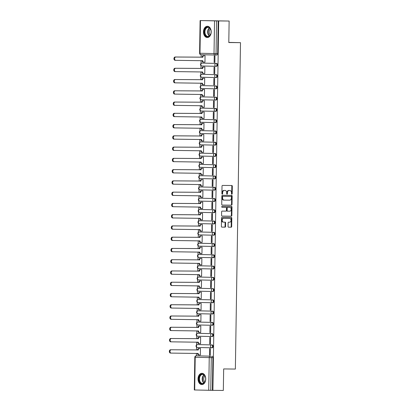 <?xml version="1.0" encoding="UTF-8"?>
<svg xmlns="http://www.w3.org/2000/svg" width="411" height="411" viewBox="0 0 411 411"><rect width="100%" height="100%" fill="white"/><g stroke="black" fill="none" stroke-linecap="round" stroke-linejoin="round"><path stroke-width="0.62" d="M231.83 194.249A0.498 0.36 91.3 0 0 232.2 193.756L232.318 186.229A0.709 0.514 91.3 0 0 231.814 185.515L222.546 185.423A0.709 0.514 91.3 0 0 222.017 186.126L221.899 193.653A0.498 0.36 91.3 0 0 222.623 193.658L222.639 192.687A2.266 1.649 91.3 0 1 224.319 190.437L225.094 190.442A2.266 1.649 91.3 0 0 225.094 190.442A2.266 1.649 91.3 0 1 226.702 192.728L226.687 193.699A0.498 0.36 91.3 0 0 227.411 193.709L227.427 192.733A2.266 1.649 91.3 0 1 229.107 190.483L229.883 190.493A2.266 1.649 91.3 0 1 229.893 190.493A2.266 1.649 91.3 0 1 231.491 192.774L231.475 193.751A0.498 0.36 91.3 0 0 231.83 194.249M231.583 194.105A0.498 0.36 91.3 0 0 231.701 193.745L231.819 186.219A0.709 0.514 91.3 0 0 231.383 185.51M222.007 194.013A0.498 0.36 91.3 0 0 222.125 193.648L222.14 192.677L222.639 192.687M226.795 194.059A0.498 0.36 91.3 0 0 226.913 193.699L226.929 192.723L227.427 192.733M197.352 344.608A1.444 0.992 90.6 0 1 197.501 344.598L198.081 344.603A1.444 0.992 -89.4 0 0 198.076 344.603A1.444 0.992 -89.4 0 0 198.066 344.603L211.542 344.906A1.444 0.992 90.6 0 1 212.508 346.365A1.444 0.992 90.6 0 1 211.501 347.793A1.444 0.992 90.6 0 1 211.495 347.793L197.46 347.485A1.444 1.048 -88.7 0 1 197.455 347.485A1.444 1.048 -88.7 0 1 196.437 346.031A1.444 1.048 91.3 0 1 197.506 344.598A1.444 0.992 90.6 0 1 197.506 344.598L211.542 344.906A1.444 1.048 -88.7 0 0 210.468 346.339A1.444 1.048 -88.7 0 0 211.485 347.793A1.444 1.048 -88.7 0 1 211.485 347.793A1.444 1.444 0 0 0 211.501 347.793L212.071 347.798A1.444 0.992 -89.4 0 0 212.081 347.798A1.444 0.992 -89.4 0 0 213.088 346.37A1.444 0.992 -89.4 0 0 212.117 344.911M197.532 333.352A1.444 0.992 90.6 0 1 197.676 333.336A1.444 0.992 90.6 0 1 197.686 333.336L198.261 333.342A1.444 0.992 -89.4 0 0 198.251 333.342A1.444 0.992 -89.4 0 0 198.246 333.342L211.716 333.645A1.444 0.992 90.6 0 1 212.687 335.104A1.444 0.992 90.6 0 1 211.68 336.532A1.444 0.992 90.6 0 1 211.67 336.532L197.64 336.224A1.444 1.048 -88.7 0 1 197.629 336.224A1.444 1.048 -88.7 0 1 196.612 334.77A1.444 1.048 91.3 0 1 197.686 333.336L211.716 333.645A1.444 1.048 -88.7 0 0 210.648 335.078A1.444 1.048 -88.7 0 0 211.665 336.532A1.444 1.048 -88.7 0 1 211.665 336.532A1.444 1.444 0 0 0 211.68 336.532L212.251 336.537A1.444 0.992 -89.4 0 0 212.256 336.537A1.444 0.992 -89.4 0 0 213.263 335.109A1.444 0.992 -89.4 0 0 212.292 333.65M211.865 325.276L212.425 325.281A1.444 0.992 -89.4 0 0 212.436 325.281A1.444 0.992 -89.4 0 0 213.443 323.853A1.444 0.992 -89.4 0 0 212.472 322.394L198.436 322.08A1.444 0.992 -89.4 0 0 198.431 322.08A1.444 0.992 -89.4 0 0 198.421 322.08M212.04 314.014L212.6 314.019A1.444 0.992 -89.4 0 0 212.61 314.019A1.444 0.992 -89.4 0 0 213.617 312.591A1.444 0.992 -89.4 0 0 212.646 311.132L198.616 310.824A1.444 0.992 -89.4 0 0 198.605 310.824A1.444 0.992 -89.4 0 0 198.6 310.824M212.22 302.753L212.78 302.758A1.444 0.992 -89.4 0 0 212.785 302.758A1.444 0.992 -89.4 0 0 213.792 301.33A1.444 0.992 -89.4 0 0 212.826 299.871L198.79 299.562A1.444 0.992 -89.4 0 0 198.785 299.562A1.444 0.992 -89.4 0 0 198.775 299.562M198.97 288.301A1.444 0.992 -89.4 0 0 198.96 288.301A1.444 0.992 -89.4 0 0 198.95 288.301L198.385 288.296A1.444 0.992 90.6 0 1 198.39 288.296L212.425 288.604A1.444 0.992 90.6 0 1 213.396 290.063A1.444 0.992 90.6 0 1 212.389 291.491A1.444 0.992 90.6 0 1 212.379 291.491A1.444 1.048 -88.7 0 1 212.369 291.491L198.343 291.183A1.444 1.048 -88.7 0 1 198.338 291.183A1.444 1.048 -88.7 0 1 197.321 289.729A1.444 1.048 91.3 0 1 198.39 288.296A1.444 1.444 0 0 0 196.926 289.719A1.444 1.444 0 0 0 198.338 291.183L212.369 291.491A1.444 1.048 -88.7 0 1 211.352 290.038A1.444 1.048 -88.7 0 1 212.425 288.604L198.39 288.296A1.444 0.992 90.6 0 0 198.236 288.311M199.145 277.04A1.444 0.992 -89.4 0 0 199.135 277.04A1.444 0.992 -89.4 0 0 199.13 277.04L198.559 277.035A1.444 0.992 90.6 0 1 198.57 277.035L212.6 277.348A1.444 0.992 90.6 0 1 213.571 278.807A1.444 0.992 90.6 0 1 212.564 280.235A1.444 0.992 90.6 0 1 212.554 280.235A1.444 1.048 -88.7 0 1 212.549 280.235L198.523 279.922A1.444 1.048 -88.7 0 1 198.513 279.922A1.444 1.048 -88.7 0 1 197.496 278.468A1.444 1.048 91.3 0 1 198.57 277.035A1.444 1.444 0 0 0 197.1 278.458A1.444 1.444 0 0 0 198.513 279.922L212.549 280.235A1.444 1.048 -88.7 0 1 211.531 278.781A1.444 1.048 -88.7 0 1 212.6 277.348L198.57 277.035A1.444 0.992 90.6 0 0 198.415 277.05M198.59 265.789A1.444 0.992 90.6 0 1 198.739 265.778L199.32 265.783A1.444 0.992 -89.4 0 0 199.314 265.783A1.444 0.992 -89.4 0 0 199.304 265.783L212.78 266.087A1.444 0.992 90.6 0 1 213.746 267.546A1.444 0.992 90.6 0 1 212.739 268.974A1.444 0.992 90.6 0 1 212.734 268.974A1.444 1.048 -88.7 0 1 212.723 268.974L198.698 268.666A1.444 1.048 -88.7 0 1 198.693 268.666A1.444 1.048 -88.7 0 1 197.676 267.212A1.444 1.048 91.3 0 1 198.744 265.778A1.444 0.992 90.6 0 1 198.744 265.778L212.78 266.087A1.444 1.048 -88.7 0 0 211.706 267.52A1.444 1.048 -88.7 0 0 212.723 268.974A1.444 1.444 0 0 0 212.739 268.974L213.309 268.979A1.444 0.992 -89.4 0 0 213.319 268.979A1.444 0.992 -89.4 0 0 214.326 267.551A1.444 0.992 -89.4 0 0 213.355 266.092M198.77 254.532A1.444 0.992 90.6 0 1 198.914 254.517L199.499 254.522A1.444 0.992 -89.4 0 0 199.489 254.522A1.444 0.992 -89.4 0 0 199.484 254.522L212.955 254.825A1.444 0.992 90.6 0 1 213.925 256.284A1.444 0.992 90.6 0 1 212.919 257.712A1.444 0.992 90.6 0 1 212.908 257.712L198.878 257.404A1.444 1.048 -88.7 0 1 198.867 257.404A1.444 1.048 -88.7 0 1 197.85 255.95A1.444 1.048 91.3 0 1 198.924 254.517A1.444 0.992 90.6 0 1 198.924 254.517L212.955 254.825A1.444 1.048 -88.7 0 0 211.886 256.259A1.444 1.048 -88.7 0 0 212.903 257.712A1.444 1.048 -88.7 0 1 212.903 257.712A1.444 1.444 0 0 0 212.919 257.712L213.489 257.718A1.444 0.992 -89.4 0 0 213.494 257.718A1.444 0.992 -89.4 0 0 214.501 256.289A1.444 0.992 -89.4 0 0 213.53 254.83M198.945 243.271A1.444 0.992 90.6 0 1 199.088 243.255A1.444 0.992 90.6 0 1 199.099 243.255L199.674 243.261A1.444 0.992 -89.4 0 0 199.669 243.261A1.444 0.992 -89.4 0 0 199.659 243.261L213.134 243.564A1.444 0.992 90.6 0 1 214.1 245.028A1.444 0.992 90.6 0 1 213.093 246.451A1.444 0.992 90.6 0 1 213.088 246.451L199.052 246.143A1.444 1.048 -88.7 0 1 199.042 246.143A1.444 1.048 -88.7 0 1 198.025 244.689A1.444 1.048 91.3 0 1 199.099 243.255L213.134 243.564A1.444 1.048 -88.7 0 0 212.061 244.997A1.444 1.048 -88.7 0 0 213.078 246.451A1.444 1.048 -88.7 0 1 213.078 246.451A1.444 1.444 0 0 0 213.093 246.451L213.663 246.461A1.444 0.992 -89.4 0 0 213.674 246.461A1.444 0.992 -89.4 0 0 214.681 245.033A1.444 0.992 -89.4 0 0 213.71 243.574M199.124 232.01A1.444 0.992 90.6 0 1 199.268 231.994A1.444 0.992 90.6 0 1 199.273 231.994L199.854 232.004A1.444 0.992 -89.4 0 0 199.844 232.004A1.444 0.992 -89.4 0 0 199.838 232.004L213.309 232.307A1.444 0.992 90.6 0 1 214.28 233.767A1.444 0.992 90.6 0 1 213.273 235.195A1.444 0.992 90.6 0 1 213.263 235.195L199.232 234.881A1.444 1.048 -88.7 0 1 199.222 234.881A1.444 1.048 -88.7 0 1 198.205 233.427A1.444 1.048 91.3 0 1 199.273 231.994L213.309 232.307A1.444 1.048 -88.7 0 0 212.235 233.741A1.444 1.048 -88.7 0 0 213.252 235.195A1.444 1.048 -88.7 0 1 213.252 235.195A1.444 1.444 0 0 0 213.273 235.195L213.838 235.2A1.444 0.992 -89.4 0 0 213.848 235.2A1.444 0.992 -89.4 0 0 214.855 233.772A1.444 0.992 -89.4 0 0 213.884 232.313M213.458 223.933L214.018 223.938A1.444 0.992 -89.4 0 0 214.028 223.938A1.444 0.992 -89.4 0 0 215.03 222.51A1.444 0.992 -89.4 0 0 214.064 221.051L200.029 220.743A1.444 0.992 -89.4 0 0 200.023 220.743A1.444 0.992 -89.4 0 0 200.013 220.743M213.633 212.672L214.193 212.677A1.444 0.992 -89.4 0 0 214.203 212.677A1.444 0.992 -89.4 0 0 215.21 211.249A1.444 0.992 -89.4 0 0 214.239 209.79L200.208 209.482A1.444 0.992 -89.4 0 0 200.198 209.482A1.444 0.992 -89.4 0 0 200.188 209.482M200.383 198.22A1.444 0.992 -89.4 0 0 200.373 198.22A1.444 0.992 -89.4 0 0 200.368 198.22L199.797 198.215A1.444 0.992 90.6 0 1 199.808 198.215L213.838 198.528A1.444 0.992 90.6 0 1 214.809 199.987A1.444 0.992 90.6 0 1 213.802 201.416A1.444 0.992 90.6 0 1 213.792 201.416A1.444 1.048 -88.7 0 1 213.787 201.411A1.444 1.048 -88.7 0 1 212.77 199.957A1.444 1.048 -88.7 0 1 213.838 198.528L199.808 198.215A1.444 1.048 91.3 0 0 198.734 199.648A1.444 1.048 -88.7 0 0 199.751 201.102A1.444 1.048 -88.7 0 0 199.761 201.102L213.777 201.411M200.558 186.964A1.444 0.992 -89.4 0 0 200.553 186.964A1.444 0.992 -89.4 0 0 200.542 186.964L199.977 186.959A1.444 0.992 90.6 0 1 199.982 186.959L214.018 187.267A1.444 0.992 90.6 0 1 214.984 188.726A1.444 0.992 90.6 0 1 213.977 190.154A1.444 0.992 90.6 0 1 213.972 190.154A1.444 1.048 -88.7 0 1 213.961 190.154L199.936 189.846A1.444 1.048 -88.7 0 1 199.931 189.846A1.444 1.048 -88.7 0 1 198.914 188.392A1.444 1.048 91.3 0 1 199.982 186.959A1.444 1.444 0 0 0 198.518 188.377A1.444 1.444 0 0 0 199.931 189.846L213.961 190.154A1.444 1.048 -88.7 0 1 212.944 188.7A1.444 1.048 -88.7 0 1 214.018 187.267L199.982 186.959A1.444 0.992 90.6 0 0 199.828 186.969M200.738 175.703A1.444 0.992 -89.4 0 0 200.727 175.703A1.444 0.992 -89.4 0 0 200.722 175.703L200.152 175.697A1.444 0.992 90.6 0 1 200.162 175.697L214.193 176.006A1.444 0.992 90.6 0 1 215.164 177.465A1.444 0.992 90.6 0 1 214.157 178.893A1.444 0.992 90.6 0 1 214.146 178.893A1.444 1.048 -88.7 0 1 214.141 178.893L200.116 178.585A1.444 1.048 -88.7 0 1 200.106 178.585A1.444 1.048 -88.7 0 1 199.088 177.131A1.444 1.048 91.3 0 1 200.162 175.697A1.444 1.444 0 0 0 198.693 177.115A1.444 1.444 0 0 0 200.106 178.585L214.141 178.893A1.444 1.048 -88.7 0 1 213.124 177.439A1.444 1.048 -88.7 0 1 214.193 176.006L200.162 175.697A1.444 0.992 90.6 0 0 200.008 175.713M200.183 164.451A1.444 0.992 90.6 0 1 200.327 164.436L200.912 164.441A1.444 0.992 -89.4 0 0 200.907 164.441A1.444 0.992 -89.4 0 0 200.897 164.441L214.372 164.744A1.444 0.992 90.6 0 1 215.338 166.203A1.444 0.992 90.6 0 1 214.331 167.631A1.444 0.992 90.6 0 1 214.326 167.631A1.444 1.048 -88.7 0 1 214.316 167.631L200.291 167.323A1.444 1.048 -88.7 0 1 200.28 167.323A1.444 1.048 -88.7 0 1 199.263 165.869A1.444 1.048 91.3 0 1 200.337 164.436A1.444 0.992 90.6 0 1 200.337 164.436L214.372 164.744A1.444 1.048 -88.7 0 0 213.299 166.178A1.444 1.048 -88.7 0 0 214.316 167.631A1.444 1.444 0 0 0 214.331 167.631L214.902 167.637A1.444 0.992 -89.4 0 0 214.912 167.642A1.444 0.992 -89.4 0 0 215.919 166.214A1.444 0.992 -89.4 0 0 214.948 164.754M200.363 153.19A1.444 0.992 90.6 0 1 200.506 153.175L201.092 153.185A1.444 0.992 -89.4 0 0 201.082 153.185A1.444 0.992 -89.4 0 0 201.077 153.185L214.547 153.488A1.444 0.992 90.6 0 1 215.518 154.947A1.444 0.992 90.6 0 1 214.511 156.375A1.444 0.992 90.6 0 1 214.501 156.375L200.47 156.062A1.444 1.048 -88.7 0 1 200.46 156.062A1.444 1.048 -88.7 0 1 199.443 154.608A1.444 1.048 91.3 0 1 200.511 153.175A1.444 0.992 90.6 0 1 200.511 153.175L214.547 153.488A1.444 1.048 -88.7 0 0 213.473 154.921A1.444 1.048 -88.7 0 0 214.491 156.375A1.444 1.048 -88.7 0 1 214.491 156.375A1.444 1.444 0 0 0 214.511 156.375L215.076 156.38A1.444 0.992 -89.4 0 0 215.087 156.38A1.444 0.992 -89.4 0 0 216.094 154.952A1.444 0.992 -89.4 0 0 215.123 153.493M200.537 141.929A1.444 0.992 90.6 0 1 200.681 141.918A1.444 0.992 90.6 0 1 200.691 141.918L201.267 141.923A1.444 0.992 -89.4 0 0 201.262 141.923A1.444 0.992 -89.4 0 0 201.251 141.923L214.722 142.227A1.444 0.992 90.6 0 1 215.693 143.686A1.444 0.992 90.6 0 1 214.686 145.114A1.444 0.992 90.6 0 1 214.681 145.114L200.645 144.806A1.444 1.048 -88.7 0 1 200.635 144.806A1.444 1.048 -88.7 0 1 199.618 143.352A1.444 1.048 91.3 0 1 200.691 141.918L214.722 142.227A1.444 1.048 -88.7 0 0 213.653 143.66A1.444 1.048 -88.7 0 0 214.67 145.114A1.444 1.048 -88.7 0 1 214.67 145.114A1.444 1.444 0 0 0 214.686 145.114L215.256 145.119A1.444 0.992 -89.4 0 0 215.266 145.119A1.444 0.992 -89.4 0 0 216.268 143.691A1.444 0.992 -89.4 0 0 215.302 142.232M200.712 130.672A1.444 0.992 90.6 0 1 200.861 130.657A1.444 0.992 90.6 0 1 200.866 130.657L214.902 130.965A1.444 0.992 90.6 0 1 215.873 132.424A1.444 0.992 90.6 0 1 214.866 133.852L215.431 133.858A1.444 0.992 -89.4 0 0 215.441 133.858A1.444 0.992 -89.4 0 0 216.448 132.429A1.444 0.992 -89.4 0 0 215.477 130.97L201.447 130.662A1.444 0.992 -89.4 0 0 201.436 130.662A1.444 0.992 -89.4 0 0 201.426 130.662M215.051 122.591L215.611 122.601A1.444 0.992 -89.4 0 0 215.616 122.601A1.444 0.992 -89.4 0 0 216.623 121.173A1.444 0.992 -89.4 0 0 215.657 119.714L201.621 119.401A1.444 0.992 -89.4 0 0 201.611 119.401A1.444 0.992 -89.4 0 0 201.606 119.401M215.225 111.335L215.785 111.34A1.444 0.992 -89.4 0 0 215.796 111.34A1.444 0.992 -89.4 0 0 216.803 109.912A1.444 0.992 -89.4 0 0 215.832 108.453L201.796 108.144A1.444 0.992 -89.4 0 0 201.791 108.144A1.444 0.992 -89.4 0 0 201.78 108.144M201.976 96.883A1.444 0.992 -89.4 0 0 201.965 96.883A1.444 0.992 -89.4 0 0 201.96 96.883L201.39 96.878A1.444 0.992 90.6 0 1 201.4 96.878L215.431 97.186A1.444 0.992 90.6 0 1 216.402 98.645A1.444 0.992 90.6 0 1 215.395 100.073A1.444 0.992 90.6 0 1 215.385 100.073A1.444 1.048 -88.7 0 1 215.379 100.073A1.444 1.048 -88.7 0 1 214.362 98.619A1.444 1.048 -88.7 0 1 215.431 97.186L201.4 96.878A1.444 1.048 91.3 0 0 200.327 98.311A1.444 1.048 -88.7 0 0 201.344 99.765A1.444 1.048 -88.7 0 0 201.354 99.765L215.369 100.073M202.15 85.622A1.444 0.992 -89.4 0 0 202.145 85.622A1.444 0.992 -89.4 0 0 202.135 85.622L201.565 85.616A1.444 0.992 90.6 0 1 201.575 85.616L215.611 85.925A1.444 0.992 90.6 0 1 216.576 87.384A1.444 0.992 90.6 0 1 215.57 88.812A1.444 0.992 90.6 0 1 215.564 88.812A1.444 1.048 -88.7 0 1 215.554 88.812L201.529 88.504A1.444 1.048 -88.7 0 1 201.518 88.504A1.444 1.048 -88.7 0 1 200.501 87.05A1.444 1.048 91.3 0 1 201.575 85.616A1.444 1.444 0 0 0 200.111 87.04A1.444 1.444 0 0 0 201.518 88.504L215.554 88.812A1.444 1.048 -88.7 0 1 214.537 87.358A1.444 1.048 -88.7 0 1 215.611 85.925L201.575 85.616A1.444 0.992 90.6 0 0 201.421 85.632M202.33 74.36A1.444 0.992 -89.4 0 0 202.32 74.36A1.444 0.992 -89.4 0 0 202.315 74.36L201.744 74.355A1.444 0.992 90.6 0 1 201.75 74.355L215.785 74.668A1.444 0.992 90.6 0 1 216.756 76.127A1.444 0.992 90.6 0 1 215.749 77.556A1.444 0.992 90.6 0 1 215.739 77.556A1.444 1.048 -88.7 0 1 215.729 77.556L201.709 77.242A1.444 1.048 -88.7 0 1 201.698 77.242A1.444 1.048 -88.7 0 1 200.681 75.788A1.444 1.048 91.3 0 1 201.75 74.355A1.444 1.444 0 0 0 200.285 75.778A1.444 1.444 0 0 0 201.698 77.242L215.729 77.556A1.444 1.048 -88.7 0 1 214.712 76.102A1.444 1.048 -88.7 0 1 215.785 74.668L201.75 74.355A1.444 0.992 90.6 0 0 201.601 74.37M201.775 63.109A1.444 0.992 90.6 0 1 201.919 63.099L202.505 63.104A1.444 0.992 -89.4 0 0 202.5 63.104A1.444 0.992 -89.4 0 0 202.489 63.104L215.96 63.407A1.444 0.992 90.6 0 1 216.931 64.866A1.444 0.992 90.6 0 1 215.924 66.294A1.444 0.992 90.6 0 1 215.919 66.294A1.444 1.048 -88.7 0 1 215.909 66.294L201.883 65.986A1.444 1.048 -88.7 0 1 201.873 65.986A1.444 1.048 -88.7 0 1 200.856 64.532A1.444 1.048 91.3 0 1 201.929 63.099A1.444 0.992 90.6 0 1 201.929 63.099L215.96 63.407A1.444 1.048 -88.7 0 0 214.891 64.84A1.444 1.048 -88.7 0 0 215.909 66.294A1.444 1.444 0 0 0 215.924 66.294L216.494 66.299A1.444 0.992 -89.4 0 0 216.505 66.299A1.444 0.992 -89.4 0 0 217.506 64.871A1.444 0.992 -89.4 0 0 216.54 63.412M211.208 31.991A5.631 3.869 -89.4 0 0 207.396 26.273A5.631 3.869 -89.4 0 0 203.471 31.822A5.631 3.869 -89.4 0 0 207.283 37.535A5.631 3.869 -89.4 0 0 211.208 31.991M205.757 379.029A5.631 3.869 -89.4 0 0 201.945 373.311A5.631 3.869 -89.4 0 0 198.02 378.86A5.631 3.869 -89.4 0 0 201.832 384.573A5.631 3.869 -89.4 0 0 205.757 379.029M228.054 226.471A0.709 0.514 91.3 0 0 228.557 227.185L231.157 227.211A0.709 0.514 91.3 0 0 231.681 226.507L231.814 218.149A0.709 0.514 91.3 0 0 231.316 217.434L222.043 217.342A0.709 0.514 91.3 0 0 221.519 218.041L221.385 226.404A0.709 0.514 91.3 0 0 221.883 227.119L225.033 227.149A0.709 0.514 91.3 0 0 225.557 226.446L225.613 222.865A0.709 0.514 91.3 0 0 225.11 222.156L223.553 222.14A1.896 1.377 91.3 0 1 223.538 222.135A1.896 1.377 91.3 0 1 222.202 220.219A1.896 1.377 91.3 0 1 223.61 218.349L229.713 218.411A1.896 1.377 91.3 0 0 229.713 218.411A1.896 1.377 91.3 0 1 231.059 220.327A1.896 1.377 91.3 0 1 229.651 222.197L228.634 222.187A0.709 0.514 91.3 0 0 228.11 222.89L228.054 226.471M200.496 20.56L199.987 53.26L214.018 53.569L214.532 20.874L200.106 20.55L229.133 21.038L228.793 42.544L240.492 42.662L235.364 369.057L223.666 368.939L223.327 390.45L212.893 390.347L218.693 20.93L216.571 20.904L216.058 53.6A1.444 0.992 90.6 0 1 215.051 55.023A1.444 0.992 90.6 0 1 215.045 55.023L216.669 55.038A1.444 0.992 90.6 0 1 216.669 55.038L215.051 55.023A1.444 1.048 91.3 0 1 215.035 55.023L201.01 54.714A1.444 1.048 91.3 0 0 201.01 54.714L215.035 55.023A1.444 1.444 0 0 0 215.051 55.023M229.133 21.038L218.693 20.93M231.501 205.176A0.709 0.514 91.3 0 0 232.03 204.473L232.158 196.114A0.709 0.514 91.3 0 0 231.66 195.4L222.392 195.307A0.709 0.514 91.3 0 0 221.863 196.011L221.735 204.37A0.709 0.514 91.3 0 0 222.238 205.084L231.008 205.166A0.709 0.514 91.3 0 0 231.532 204.462L231.665 196.104A0.709 0.514 91.3 0 0 231.229 195.395M231.989 207.129L231.855 215.487A0.709 0.514 91.3 0 1 231.331 216.191L222.063 216.099A0.709 0.514 91.3 0 0 222.063 216.099A0.709 0.514 91.3 0 1 221.56 215.385L221.616 211.809A0.709 0.514 91.3 0 1 222.14 211.105L225.901 211.141A0.709 0.514 91.3 0 0 226.425 210.437L226.461 208.064A0.709 0.514 91.3 0 0 225.958 207.355L222.048 207.314A0.498 0.36 91.3 0 0 222.048 207.314L222.048 207.314A0.498 0.36 91.3 0 1 222.063 206.322L231.485 206.414A0.709 0.514 91.3 0 0 231.485 206.414A0.709 0.514 91.3 0 1 231.989 207.129L231.491 207.118L231.362 215.477L231.855 215.487M196.129 355.859A1.444 0.992 90.6 0 1 196.273 355.844L197.907 355.864A1.444 0.992 90.6 0 1 197.907 355.864A1.444 0.992 90.6 0 1 197.897 355.864L210.314 356.157A1.444 0.992 90.6 0 1 211.285 357.621L210.771 390.316L208.731 390.286L194.3 389.962L194.814 357.267L195.21 357.277L194.696 389.977M201.149 54.714L201.107 57.263M201.056 60.592L201.015 63.407M200.979 65.647L200.933 68.524M200.881 71.848L200.835 74.668M200.799 76.908L200.758 79.78M200.702 83.109L200.66 85.925M200.625 88.165L200.578 91.042M200.527 94.371L200.481 97.186M200.445 99.426L200.404 102.303M200.347 105.632L200.306 108.447M200.27 110.687L200.224 113.564M200.172 116.888L200.126 119.704M200.095 121.944L200.049 124.821M199.998 128.15L199.952 130.965M199.916 133.205L199.869 136.082M199.818 139.411L199.777 142.227M199.741 144.466L199.695 147.344M199.643 150.667L199.597 153.488M199.561 155.728L199.515 158.6M199.463 161.929L199.422 164.744M199.386 166.984L199.34 169.861M199.289 173.19L199.243 176.006M199.207 178.246L199.165 181.123M199.109 184.452L199.068 187.267M199.032 189.507L198.986 192.384M198.934 195.708L198.888 198.528M198.857 200.768L198.811 203.64M198.76 206.969L198.713 209.785M198.677 212.025L198.631 214.902M198.58 218.231L198.539 221.046M198.503 223.286L198.456 226.163M198.405 229.492L198.359 232.307M198.323 234.547L198.277 237.419M198.225 240.748L198.184 243.564M198.148 245.804L198.102 248.681M198.051 252.01L198.004 254.825M197.968 257.065L197.927 259.942M197.871 263.271L197.83 266.087M197.794 268.326L197.748 271.203M197.696 274.527L197.65 277.348M197.619 279.588L197.573 282.46M197.521 285.789L197.475 288.604M197.439 290.844L197.393 293.721M197.342 297.05L197.301 299.866M197.265 302.106L197.218 304.983M197.167 308.312L197.121 311.127M197.085 313.367L197.039 316.244M196.987 319.568L196.946 322.383M196.91 324.623L196.864 327.5M196.812 330.829L196.766 333.645M196.73 335.885L196.689 338.762M196.633 342.091L196.592 344.906M196.556 347.146L196.509 350.023M196.458 353.347L196.417 355.849M212.893 390.347L210.771 390.316M214.532 20.874L216.571 20.904M204.205 62.174L204.95 62.21L205.053 55.721L204.308 55.742M204.205 62.2L204.95 62.22M214.126 62.421L214.866 62.436L214.968 55.942L214.229 55.922L214.126 62.421L214.866 62.426M214.794 67.199L214.049 67.183L213.946 73.682L214.691 73.687L214.794 67.199M204.031 73.435L204.776 73.471L204.873 66.983L204.133 67.003M204.031 73.461L204.776 73.477M213.946 73.682L214.691 73.697M214.614 78.46L213.874 78.444L213.771 84.938L214.516 84.949L214.614 78.46M203.851 84.692L204.596 84.738L204.699 78.244L203.954 78.26M203.851 84.723L204.596 84.728M213.771 84.938L214.516 84.959M213.592 96.2L214.337 96.215L214.439 89.721L213.694 89.706L213.592 96.2L214.337 96.21M203.676 95.953L204.421 95.989L204.524 89.5L203.779 89.521M203.676 95.984L204.421 95.999M214.265 100.983L213.52 100.962L213.417 107.461L214.162 107.466L214.265 100.983M203.502 107.214L204.241 107.25L204.344 100.762L203.599 100.782M203.496 107.24L204.241 107.256M213.417 107.461L214.162 107.477M214.085 112.239L213.34 112.224L213.242 118.722L213.982 118.728L214.085 112.239M203.322 118.476L204.067 118.517L204.169 112.023L203.424 112.044M203.322 118.502L204.067 118.507M213.242 118.722L213.982 118.738M213.062 129.979L213.807 129.994L213.91 123.5L213.165 123.485L213.062 129.979L213.807 129.989M203.147 129.732L203.887 129.768L203.99 123.279L203.245 123.3M203.147 129.763L203.887 129.778M213.73 134.762L212.99 134.746L212.888 141.24L213.628 141.245L213.73 134.762M202.967 140.994L203.712 141.04L203.815 134.541L203.07 134.561M202.967 141.019L203.712 141.03M212.888 141.24L213.628 141.256M213.556 146.018L212.811 146.003L212.708 152.502L213.453 152.507L213.556 146.018M202.793 152.255L203.537 152.291L203.635 145.802L202.895 145.823M202.793 152.281L203.537 152.296M212.708 152.502L213.453 152.517M212.533 163.758L213.278 163.778L213.376 157.279L212.636 157.264L212.533 163.758L213.278 163.768M202.613 163.511L203.358 163.547L203.46 157.064L202.715 157.084M202.613 163.542L203.358 163.557M213.201 168.541L212.456 168.525L212.353 175.019L213.098 175.029L213.201 168.541M202.438 174.773L203.183 174.819L203.286 168.32L202.541 168.34M202.438 174.803L203.183 174.809M212.353 175.019L213.098 175.035M213.026 179.802L212.282 179.782L212.179 186.281L212.924 186.286L213.026 179.802M202.263 186.034L203.003 186.07L203.106 179.581L202.361 179.602M202.258 186.06L203.003 186.075M212.179 186.281L212.924 186.296M212.004 197.542L212.744 197.557L212.847 191.058L212.102 191.043L212.004 197.542L212.744 197.547M202.084 197.295L202.829 197.326L202.931 190.843L202.186 190.863M202.084 197.321L202.829 197.337M212.672 202.32L211.927 202.304L211.824 208.798L212.569 208.809L212.672 202.32M201.909 208.552L202.649 208.598L202.751 202.099L202.007 202.12M201.909 208.583L202.649 208.588M211.824 208.798L212.569 208.819M212.492 213.581L211.752 213.566L211.65 220.06L212.389 220.065L212.492 213.581M201.729 219.813L202.474 219.849L202.577 213.36L201.832 213.381M201.729 219.839L202.474 219.859M211.65 220.06L212.389 220.075M211.47 231.321L212.215 231.336L212.317 224.843L211.573 224.822L211.47 231.321L212.215 231.326M201.554 231.074L202.299 231.11L202.397 224.622L201.657 224.642M201.554 231.1L202.299 231.116M212.138 236.099L211.398 236.084L211.295 242.577L212.04 242.588L212.138 236.099M201.375 242.336L202.12 242.377L202.222 235.883L201.477 235.904M201.375 242.362L202.12 242.367M211.295 242.577L212.04 242.598M211.963 247.36L211.218 247.345L211.115 253.839L211.86 253.849L211.963 247.36M201.2 253.592L201.945 253.628L202.048 247.139L201.303 247.16M201.2 253.623L201.945 253.638M211.115 253.839L211.86 253.854M210.941 265.1L211.686 265.116L211.788 258.622L211.043 258.601L210.941 265.1L211.686 265.105M201.025 264.854L201.765 264.89L201.868 258.401L201.123 258.421M201.02 264.879L201.765 264.9M211.608 269.878L210.864 269.863L210.761 276.362L211.506 276.367L211.608 269.878M200.845 276.115L201.59 276.156L201.693 269.662L200.948 269.683M200.845 276.141L201.59 276.151M210.761 276.362L211.506 276.377M210.586 287.618L211.331 287.638L211.434 281.139L210.689 281.124L210.586 287.618L211.331 287.628M200.671 287.371L201.411 287.407L201.513 280.924L200.768 280.944M200.671 287.402L201.411 287.417M211.254 292.401L210.509 292.385L210.411 298.879L211.151 298.889L211.254 292.401M200.491 298.633L201.236 298.669L201.339 292.18L200.594 292.2M200.491 298.663L201.236 298.679M210.411 298.879L211.151 298.895M211.079 303.662L210.334 303.642L210.232 310.141L210.977 310.146L211.079 303.662M200.316 309.894L201.061 309.935L201.159 303.441L200.419 303.462M200.316 309.92L201.061 309.93M210.232 310.141L210.977 310.156M210.057 321.402L210.802 321.417L210.9 314.918L210.16 314.903L210.057 321.402L210.802 321.407M200.136 321.155L200.881 321.186L200.984 314.703L200.239 314.723M200.136 321.181L200.881 321.197M210.725 326.18L209.98 326.164L209.877 332.658L210.622 332.669L210.725 326.18M199.962 332.412L200.707 332.448L200.809 325.959L200.065 325.98M199.962 332.442L200.707 332.458M209.877 332.658L210.622 332.674M210.55 337.441L209.805 337.426L209.702 343.92L210.447 343.925L210.55 337.441M199.787 343.673L200.527 343.719L200.63 337.22L199.885 337.241M199.782 343.699L200.527 343.709M209.702 343.92L210.447 343.935M209.523 355.181L210.268 355.196L210.37 348.698L209.625 348.682L209.523 355.181L210.268 355.186M199.607 354.934L200.352 354.97L200.455 348.482L199.71 348.502M240.492 42.662L228.799 42.405M199.607 354.96L200.352 354.976M212.965 291.497L212.955 291.497A1.444 0.992 -89.4 0 0 212.965 291.497A1.444 0.992 -89.4 0 0 213.972 290.074A1.444 0.992 -89.4 0 0 213.001 288.609M213.139 280.24L213.134 280.24A1.444 0.992 -89.4 0 0 213.139 280.24A1.444 0.992 -89.4 0 0 214.146 278.812A1.444 0.992 -89.4 0 0 213.181 277.353M213.812 201.416L214.372 201.421A1.444 0.992 -89.4 0 0 214.378 201.421A1.444 0.992 -89.4 0 0 215.385 199.993A1.444 0.992 -89.4 0 0 214.419 198.534M214.557 190.159L214.547 190.159A1.444 0.992 -89.4 0 0 214.557 190.159A1.444 0.992 -89.4 0 0 215.564 188.731A1.444 0.992 -89.4 0 0 214.593 187.272M214.732 178.898L214.727 178.898A1.444 0.992 -89.4 0 0 214.732 178.898A1.444 0.992 -89.4 0 0 215.739 177.47A1.444 0.992 -89.4 0 0 214.768 176.011M215.405 100.073L215.965 100.079A1.444 0.992 -89.4 0 0 215.97 100.079A1.444 0.992 -89.4 0 0 216.977 98.65A1.444 0.992 -89.4 0 0 216.006 97.191M216.15 88.817L216.14 88.817A1.444 0.992 -89.4 0 0 216.15 88.817A1.444 0.992 -89.4 0 0 217.157 87.394A1.444 0.992 -89.4 0 0 216.186 85.93M216.325 77.561L216.32 77.561A1.444 0.992 -89.4 0 0 216.325 77.561A1.444 0.992 -89.4 0 0 217.332 76.133A1.444 0.992 -89.4 0 0 216.361 74.674M212.395 390.332L212.908 357.637A1.444 0.992 -89.4 0 0 211.942 356.173M218.2 20.92L217.686 53.62A1.444 0.992 90.6 0 1 216.679 55.038M229.415 190.483A2.266 1.649 91.3 0 0 229.4 190.483A2.266 1.649 91.3 0 0 229.384 190.483L229.883 190.493M226.929 192.723A2.266 1.649 91.3 0 1 228.614 190.473L229.893 190.493M222.14 192.677A2.266 1.649 91.3 0 1 223.825 190.427L224.596 190.432M222.171 205.079L231.008 205.166M231.429 196.884A0.498 0.36 91.3 0 0 231.074 196.386L222.942 196.304A0.498 0.36 91.3 0 0 222.572 196.797L222.556 197.825A2.266 1.649 91.3 0 0 224.154 200.106A2.266 1.649 91.3 0 0 224.17 200.106L229.728 200.162A2.266 1.649 91.3 0 0 231.414 197.912L231.429 196.884M230.586 196.376A0.498 0.36 91.3 0 0 230.581 196.376L222.443 196.294A0.498 0.36 91.3 0 0 222.079 196.787L222.572 196.797M223.656 200.095L223.671 200.095A2.266 1.649 91.3 0 0 223.671 200.095A2.266 1.649 91.3 0 1 222.058 197.814L222.079 196.787M221.997 216.094L230.833 216.181A0.709 0.514 91.3 0 0 231.362 215.477M225.475 207.339A0.709 0.514 91.3 0 0 225.464 207.339L221.991 207.308M229.8 211.182A1.896 1.377 91.3 0 0 231.208 209.307A1.896 1.377 91.3 0 0 229.872 207.391A1.896 1.377 91.3 0 0 229.862 207.391L227.709 207.37A0.709 0.514 91.3 0 0 227.185 208.074L227.144 210.447A0.709 0.514 91.3 0 0 227.653 211.162L229.8 211.182M229.389 207.38A1.896 1.377 91.3 0 0 229.374 207.38A1.896 1.377 91.3 0 0 229.364 207.38L229.862 207.391M227.149 211.151L227.155 211.151A0.709 0.514 91.3 0 0 227.155 211.151A0.709 0.514 91.3 0 1 226.651 210.437L226.687 208.064A0.709 0.514 91.3 0 1 227.216 207.36L229.872 207.391M231.491 207.118A0.709 0.514 91.3 0 0 231.054 206.409M223.045 222.125L223.055 222.125A1.896 1.377 91.3 0 0 223.055 222.125A1.896 1.377 91.3 0 1 221.709 220.209A1.896 1.377 91.3 0 1 223.116 218.339L229.215 218.4M221.822 227.108L224.534 227.139A0.709 0.514 91.3 0 0 225.058 226.435L225.115 222.854A0.709 0.514 91.3 0 0 224.678 222.151M228.49 227.175L230.663 227.201A0.709 0.514 91.3 0 0 231.188 226.497L231.321 218.133A0.709 0.514 91.3 0 0 230.879 217.429M205.053 55.757L203.902 55.747A1.444 1.048 91.3 0 0 202.829 57.18L175.816 57.016A1.659 1.207 91.3 0 0 174.583 58.655A1.659 1.207 91.3 0 0 175.754 60.335L202.772 60.715A1.444 1.048 91.3 0 0 203.789 62.169L203.157 62.153A1.444 1.048 -88.7 0 1 203.147 62.153A1.444 1.048 -88.7 0 1 202.13 60.7L202.13 60.602M175.107 60.319L175.754 60.335A1.659 1.207 91.3 0 0 175.764 60.335L175.117 60.319A1.659 1.207 -88.7 0 1 175.107 60.319A1.659 1.207 -88.7 0 1 173.94 58.645A1.659 1.207 -88.7 0 1 175.173 57.001L202.186 57.165A1.444 1.048 -88.7 0 1 203.255 55.732L203.902 55.747M203.147 62.153L203.789 62.169A1.444 1.048 91.3 0 0 203.799 62.169L204.95 62.179M205.053 55.747L203.255 55.732M202.181 57.273L202.829 57.288M203.604 73.43L202.977 73.415A1.444 1.048 -88.7 0 1 202.967 73.415A1.444 1.048 -88.7 0 1 201.95 71.961L201.955 71.858M174.932 71.581L175.574 71.596A1.659 1.207 91.3 0 0 175.584 71.596L174.942 71.581A1.659 1.207 -88.7 0 1 174.932 71.581A1.659 1.207 -88.7 0 1 173.761 69.901A1.659 1.207 -88.7 0 1 174.994 68.262L202.007 68.426A1.444 1.048 -88.7 0 1 203.08 66.993L203.722 67.003A1.444 1.048 91.3 0 0 202.654 68.437L175.641 68.277A1.659 1.207 91.3 0 0 174.408 69.916A1.659 1.207 91.3 0 0 175.574 71.596L202.597 71.976A1.444 1.048 91.3 0 0 203.615 73.43A1.444 1.048 91.3 0 0 203.625 73.43L204.776 73.441M202.007 68.534L202.649 68.545M203.43 84.692L202.803 84.676A1.444 1.048 -88.7 0 1 202.793 84.676A1.444 1.048 -88.7 0 1 201.775 83.222L201.775 83.12M174.752 82.842L174.762 82.842A1.659 1.207 -88.7 0 1 174.752 82.842A1.659 1.207 -88.7 0 1 173.586 81.162A1.659 1.207 -88.7 0 1 174.819 79.523L201.832 79.683A1.444 1.048 -88.7 0 1 202.9 78.249L203.548 78.265A1.444 1.048 91.3 0 0 202.474 79.698L175.461 79.534A1.659 1.207 91.3 0 0 174.228 81.178A1.659 1.207 91.3 0 0 175.399 82.858A1.659 1.207 91.3 0 0 175.41 82.858L202.418 83.238A1.444 1.048 91.3 0 0 203.435 84.692A1.444 1.048 91.3 0 0 203.445 84.692L204.596 84.702M201.827 79.791L202.474 79.806M209.497 27.727A4.87 3.35 90.6 0 1 210.941 30.357A4.87 3.35 90.6 0 1 210.91 33.527A4.87 3.35 90.6 0 1 206.019 36.091A4.87 3.35 90.6 0 1 204.899 29.407A4.87 3.35 90.6 0 1 209.497 27.727M210.956 30.414A4.511 3.098 -89.4 0 0 209.631 28.04A4.511 3.098 -89.4 0 0 208.069 27.398A4.511 3.098 -89.4 0 0 205.043 30.697A4.511 3.098 -89.4 0 0 206.409 35.783A4.511 3.098 -89.4 0 0 207.976 36.425A4.511 3.098 -89.4 0 0 210.925 33.466M207.817 26.314L207.832 26.314A5.595 3.843 -89.4 0 0 207.817 26.314A5.595 3.843 -89.4 0 0 204.067 30.404A5.595 3.843 -89.4 0 0 205.762 36.713A5.595 3.843 -89.4 0 0 207.704 37.504A5.595 3.843 -89.4 0 0 207.719 37.504L207.719 37.504M210.293 34.961A3.555 2.44 90.6 0 1 210.355 28.909M204.046 374.765A4.87 3.35 90.6 0 1 205.49 377.396A4.87 3.35 90.6 0 1 205.459 380.565A4.87 3.35 90.6 0 1 200.568 383.129A4.87 3.35 90.6 0 1 199.448 376.445A4.87 3.35 90.6 0 1 204.046 374.765M205.5 377.452A4.511 3.098 -89.4 0 0 204.18 375.079A4.511 3.098 -89.4 0 0 202.613 374.436A4.511 3.098 -89.4 0 0 199.592 377.735A4.511 3.098 -89.4 0 0 200.958 382.821A4.511 3.098 -89.4 0 0 202.525 383.463A4.511 3.098 -89.4 0 0 205.469 380.504M202.366 373.352L202.382 373.352A5.595 3.843 -89.4 0 0 202.366 373.352A5.595 3.843 -89.4 0 0 198.616 377.442A5.595 3.843 -89.4 0 0 200.311 383.751A5.595 3.843 -89.4 0 0 202.253 384.542A5.595 3.843 -89.4 0 0 202.269 384.542L202.269 384.542M204.842 381.999A3.555 2.44 90.6 0 1 204.899 375.947M203.25 95.948L202.623 95.938A1.444 1.048 -88.7 0 1 202.618 95.938A1.444 1.048 -88.7 0 1 201.601 94.484L201.601 94.381M204.519 89.536L203.368 89.526A1.444 1.048 91.3 0 0 202.299 90.959L175.286 90.795A1.659 1.207 91.3 0 0 174.053 92.439A1.659 1.207 91.3 0 0 175.22 94.114A1.659 1.207 91.3 0 0 175.235 94.114L202.243 94.494A1.444 1.048 91.3 0 0 203.26 95.948A1.444 1.048 91.3 0 0 203.27 95.948L204.421 95.963M174.577 94.104L174.588 94.104A1.659 1.207 -88.7 0 1 174.577 94.104A1.659 1.207 -88.7 0 1 173.406 92.424A1.659 1.207 -88.7 0 1 174.639 90.78L201.652 90.944A1.444 1.048 -88.7 0 1 202.726 89.511L203.368 89.526M204.519 89.531L202.726 89.511M201.652 91.052L202.294 91.067M174.403 105.36L174.413 105.36A1.659 1.207 -88.7 0 1 174.403 105.36A1.659 1.207 -88.7 0 1 173.231 103.68A1.659 1.207 -88.7 0 1 174.464 102.041L201.477 102.205A1.444 1.048 -88.7 0 1 202.551 100.772L203.193 100.787A1.444 1.048 91.3 0 0 202.12 102.221L175.107 102.056A1.659 1.207 91.3 0 0 173.874 103.695A1.659 1.207 91.3 0 0 175.045 105.375A1.659 1.207 91.3 0 0 175.055 105.375L202.068 105.755A1.444 1.048 91.3 0 0 203.085 107.209L202.448 107.194A1.444 1.048 -88.7 0 1 202.438 107.194A1.444 1.048 -88.7 0 1 201.421 105.74L201.421 105.642M202.438 107.194L203.085 107.209A1.444 1.048 91.3 0 0 203.091 107.209L204.241 107.22M201.477 102.313L202.12 102.329M174.86 116.637L174.233 116.621A1.659 1.207 -88.7 0 1 174.223 116.621A1.659 1.207 -88.7 0 1 173.052 114.941A1.659 1.207 -88.7 0 1 174.285 113.302L201.298 113.467A1.444 1.048 -88.7 0 1 202.371 112.033L203.019 112.044A1.444 1.048 91.3 0 0 201.945 113.477L174.932 113.318A1.659 1.207 91.3 0 0 173.699 114.957A1.659 1.207 91.3 0 0 174.87 116.637L201.888 117.017A1.444 1.048 91.3 0 0 202.906 118.471L202.269 118.455A1.444 1.048 -88.7 0 1 202.263 118.455A1.444 1.048 -88.7 0 1 201.246 117.001L201.246 116.899M174.87 116.637A1.659 1.207 91.3 0 0 174.881 116.637L174.223 116.621M202.263 118.455L202.906 118.471A1.444 1.048 91.3 0 0 202.916 118.471L204.067 118.481M201.298 113.575L201.945 113.585M203.99 123.315L202.839 123.305A1.444 1.048 91.3 0 0 201.77 124.739L174.752 124.574A1.659 1.207 91.3 0 0 173.524 126.218A1.659 1.207 91.3 0 0 174.69 127.898L201.714 128.273A1.444 1.048 91.3 0 0 202.731 129.727L202.094 129.717A1.444 1.048 -88.7 0 1 202.084 129.717A1.444 1.048 -88.7 0 1 201.066 128.263L201.071 128.16M174.69 127.898A1.659 1.207 91.3 0 0 174.701 127.898L174.048 127.883A1.659 1.207 -88.7 0 1 174.048 127.883A1.659 1.207 -88.7 0 1 172.877 126.203A1.659 1.207 -88.7 0 1 174.11 124.564L201.123 124.723A1.444 1.048 -88.7 0 1 202.197 123.29L202.839 123.305M202.084 129.717L202.731 129.727A1.444 1.048 91.3 0 0 202.736 129.727L203.892 129.742M203.99 123.31L202.197 123.29M201.123 124.831L201.765 124.846M174.505 139.154L173.879 139.144A1.659 1.207 -88.7 0 1 173.868 139.144A1.659 1.207 -88.7 0 1 172.702 137.464A1.659 1.207 -88.7 0 1 173.93 135.82L200.948 135.984A1.444 1.048 -88.7 0 1 202.017 134.551L202.664 134.567A1.444 1.048 91.3 0 0 201.59 136L174.577 135.835A1.659 1.207 91.3 0 0 173.344 137.474A1.659 1.207 91.3 0 0 174.516 139.154L201.534 139.535A1.444 1.048 91.3 0 0 202.551 140.988L201.919 140.973A1.444 1.048 -88.7 0 1 201.909 140.973A1.444 1.048 -88.7 0 1 200.892 139.519L200.892 139.421M174.516 139.154A1.659 1.207 91.3 0 0 174.526 139.154L173.868 139.144M201.909 140.973L202.551 140.988A1.444 1.048 91.3 0 0 202.561 140.988L203.712 140.999M200.943 136.092L201.59 136.108M174.326 150.416L173.704 150.4A1.659 1.207 -88.7 0 1 173.694 150.4A1.659 1.207 -88.7 0 1 172.522 148.72A1.659 1.207 -88.7 0 1 173.755 147.081L200.768 147.246A1.444 1.048 -88.7 0 1 201.842 145.813L202.484 145.828A1.444 1.048 91.3 0 0 201.416 147.256L174.403 147.097A1.659 1.207 91.3 0 0 173.17 148.736A1.659 1.207 91.3 0 0 174.336 150.416L201.359 150.796A1.444 1.048 91.3 0 0 202.376 152.25L201.739 152.234A1.444 1.048 -88.7 0 1 201.729 152.234A1.444 1.048 -88.7 0 1 200.712 150.78L200.717 150.683M174.336 150.416A1.659 1.207 91.3 0 0 174.346 150.416L173.694 150.4M201.729 152.234L202.376 152.25A1.444 1.048 91.3 0 0 202.387 152.25L203.537 152.26M200.768 147.354L201.411 147.369M203.46 157.1L202.31 157.084A1.444 1.048 91.3 0 0 201.236 158.518L174.223 158.353A1.659 1.207 91.3 0 0 172.99 159.997A1.659 1.207 91.3 0 0 174.161 161.677L201.179 162.057A1.444 1.048 91.3 0 0 202.197 163.511L201.565 163.496A1.444 1.048 -88.7 0 1 201.554 163.496A1.444 1.048 -88.7 0 1 200.537 162.042L200.537 161.939M173.514 161.662L174.161 161.677A1.659 1.207 91.3 0 0 174.172 161.677L173.524 161.662A1.659 1.207 -88.7 0 1 173.514 161.662A1.659 1.207 -88.7 0 1 172.348 159.982A1.659 1.207 -88.7 0 1 173.581 158.343L200.594 158.502A1.444 1.048 -88.7 0 1 201.662 157.069L202.31 157.084M201.554 163.496L202.197 163.511A1.444 1.048 91.3 0 0 202.207 163.511L203.358 163.521M203.46 157.089L201.662 157.069M200.589 158.615L201.236 158.625M202.012 174.767L201.385 174.757A1.444 1.048 -88.7 0 1 201.38 174.757A1.444 1.048 -88.7 0 1 200.363 173.303L200.363 173.201M173.339 172.923L173.35 172.923A1.659 1.207 -88.7 0 1 173.339 172.923A1.659 1.207 -88.7 0 1 172.168 171.243A1.659 1.207 -88.7 0 1 173.401 169.599L200.414 169.764A1.444 1.048 -88.7 0 1 201.488 168.33L202.13 168.346A1.444 1.048 91.3 0 0 201.061 169.779L174.048 169.615A1.659 1.207 91.3 0 0 172.815 171.259A1.659 1.207 91.3 0 0 173.981 172.933A1.659 1.207 91.3 0 0 173.997 172.933L201.005 173.314A1.444 1.048 91.3 0 0 202.022 174.767A1.444 1.048 91.3 0 0 202.032 174.767L203.183 174.783M200.414 169.871L201.056 169.887M201.837 186.029L201.21 186.013A1.444 1.048 -88.7 0 1 201.2 186.013A1.444 1.048 -88.7 0 1 200.183 184.56L200.183 184.462M173.165 184.179L173.175 184.179A1.659 1.207 -88.7 0 1 173.165 184.179A1.659 1.207 -88.7 0 1 171.993 182.505A1.659 1.207 -88.7 0 1 173.226 180.861L200.239 181.025A1.444 1.048 -88.7 0 1 201.308 179.592L201.955 179.607A1.444 1.048 91.3 0 0 200.881 181.04L173.868 180.876A1.659 1.207 91.3 0 0 172.635 182.515A1.659 1.207 91.3 0 0 173.807 184.195A1.659 1.207 91.3 0 0 173.817 184.195L200.83 184.575A1.444 1.048 91.3 0 0 201.847 186.029A1.444 1.048 91.3 0 0 201.852 186.029L203.003 186.039M200.239 181.133L200.881 181.148M201.657 197.29L201.03 197.275A1.444 1.048 -88.7 0 1 201.025 197.275A1.444 1.048 -88.7 0 1 200.008 195.821L200.008 195.718M202.931 190.879L201.78 190.863A1.444 1.048 91.3 0 0 200.707 192.297L173.694 192.137A1.659 1.207 91.3 0 0 172.461 193.776A1.659 1.207 91.3 0 0 173.632 195.456A1.659 1.207 91.3 0 0 173.642 195.456L200.65 195.836A1.444 1.048 91.3 0 0 201.667 197.29A1.444 1.048 91.3 0 0 201.678 197.29L202.829 197.301M172.985 195.441L172.995 195.441A1.659 1.207 -88.7 0 1 172.985 195.441A1.659 1.207 -88.7 0 1 171.813 193.761A1.659 1.207 -88.7 0 1 173.046 192.122L200.059 192.286A1.444 1.048 -88.7 0 1 201.133 190.853L201.78 190.863M202.931 190.868L201.133 190.853M200.059 192.394L200.707 192.405M172.81 206.702L172.82 206.702A1.659 1.207 -88.7 0 1 172.81 206.702A1.659 1.207 -88.7 0 1 171.639 205.022A1.659 1.207 -88.7 0 1 172.872 203.383L199.885 203.543A1.444 1.048 -88.7 0 1 200.958 202.109L201.601 202.125A1.444 1.048 91.3 0 0 200.532 203.558L173.514 203.394A1.659 1.207 91.3 0 0 172.286 205.038A1.659 1.207 91.3 0 0 173.452 206.718A1.659 1.207 91.3 0 0 173.463 206.718L200.476 207.098A1.444 1.048 91.3 0 0 201.493 208.552L200.856 208.536A1.444 1.048 -88.7 0 1 200.845 208.536A1.444 1.048 -88.7 0 1 199.828 207.082L199.833 206.98M200.845 208.536L201.493 208.552A1.444 1.048 91.3 0 0 201.498 208.552L202.654 208.562M199.885 203.65L200.527 203.666M173.267 217.974L172.641 217.964A1.659 1.207 -88.7 0 1 172.63 217.964A1.659 1.207 -88.7 0 1 171.464 216.284A1.659 1.207 -88.7 0 1 172.692 214.64L199.71 214.804A1.444 1.048 -88.7 0 1 200.779 213.371L201.426 213.386A1.444 1.048 91.3 0 0 200.352 214.819L173.339 214.655A1.659 1.207 91.3 0 0 172.106 216.294A1.659 1.207 91.3 0 0 173.278 217.974L200.296 218.354A1.444 1.048 91.3 0 0 201.313 219.808L200.681 219.798A1.444 1.048 -88.7 0 1 200.671 219.793A1.444 1.048 -88.7 0 1 199.654 218.339L199.654 218.241M173.278 217.974A1.659 1.207 91.3 0 0 173.288 217.974L172.63 217.964M200.671 219.793L201.313 219.808A1.444 1.048 91.3 0 0 201.323 219.808L202.474 219.823M199.705 214.912L200.352 214.927M202.397 224.658L201.246 224.647A1.444 1.048 91.3 0 0 200.178 226.081L173.165 225.916A1.659 1.207 91.3 0 0 171.932 227.555A1.659 1.207 91.3 0 0 173.098 229.235L200.121 229.615A1.444 1.048 91.3 0 0 201.138 231.069L200.501 231.054A1.444 1.048 -88.7 0 1 200.491 231.054A1.444 1.048 -88.7 0 1 199.474 229.6L199.479 229.502M173.098 229.235A1.659 1.207 91.3 0 0 173.108 229.235L172.456 229.22A1.659 1.207 -88.7 0 1 172.456 229.22A1.659 1.207 -88.7 0 1 171.284 227.54A1.659 1.207 -88.7 0 1 172.517 225.901L199.53 226.065A1.444 1.048 -88.7 0 1 200.604 224.632L201.246 224.647M200.491 231.054L201.138 231.069A1.444 1.048 91.3 0 0 201.149 231.069L202.299 231.08M202.397 224.647L200.604 224.632M199.53 226.173L200.172 226.189M172.913 240.497L172.286 240.481A1.659 1.207 -88.7 0 1 172.276 240.481A1.659 1.207 -88.7 0 1 171.11 238.801A1.659 1.207 -88.7 0 1 172.343 237.162L199.356 237.322A1.444 1.048 -88.7 0 1 200.424 235.893L201.071 235.904A1.444 1.048 91.3 0 0 199.998 237.337L172.985 237.178A1.659 1.207 91.3 0 0 171.752 238.817A1.659 1.207 91.3 0 0 172.923 240.497L199.941 240.877A1.444 1.048 91.3 0 0 200.958 242.331L200.327 242.315A1.444 1.048 -88.7 0 1 200.316 242.315A1.444 1.048 -88.7 0 1 199.299 240.861L199.299 240.759M172.923 240.497A1.659 1.207 91.3 0 0 172.933 240.497L172.276 240.481M200.316 242.315L200.958 242.331A1.444 1.048 91.3 0 0 200.969 242.331L202.12 242.341M199.35 237.435L199.998 237.445M172.733 251.753L172.111 251.743A1.659 1.207 -88.7 0 1 172.101 251.743A1.659 1.207 -88.7 0 1 170.93 250.063A1.659 1.207 -88.7 0 1 172.163 248.424L199.176 248.583A1.444 1.048 -88.7 0 1 200.249 247.15L200.892 247.165A1.444 1.048 91.3 0 0 199.823 248.598L172.81 248.434A1.659 1.207 91.3 0 0 171.577 250.078A1.659 1.207 91.3 0 0 172.743 251.758L199.767 252.133A1.444 1.048 91.3 0 0 200.784 253.587L200.147 253.577A1.444 1.048 -88.7 0 1 200.136 253.577A1.444 1.048 -88.7 0 1 199.119 252.123L199.124 252.02M172.743 251.758A1.659 1.207 91.3 0 0 172.759 251.758L172.101 251.743M200.136 253.577L200.784 253.587A1.444 1.048 91.3 0 0 200.794 253.587L201.945 253.602M199.176 248.691L199.818 248.706M200.599 264.848L199.972 264.833A1.444 1.048 -88.7 0 1 199.962 264.833A1.444 1.048 -88.7 0 1 198.945 263.379L198.945 263.281M171.926 262.999L172.569 263.014A1.659 1.207 91.3 0 0 172.579 263.014L171.937 263.004A1.659 1.207 -88.7 0 1 171.926 262.999A1.659 1.207 -88.7 0 1 170.755 261.324A1.659 1.207 -88.7 0 1 171.988 259.68L199.001 259.844A1.444 1.048 -88.7 0 1 200.07 258.411L200.717 258.427A1.444 1.048 91.3 0 0 199.643 259.86L172.63 259.695A1.659 1.207 91.3 0 0 171.397 261.334A1.659 1.207 91.3 0 0 172.569 263.014L199.592 263.394A1.444 1.048 91.3 0 0 200.609 264.848A1.444 1.048 91.3 0 0 200.614 264.848L201.765 264.859M199.001 259.952L199.643 259.968M200.419 276.11L199.792 276.094A1.444 1.048 -88.7 0 1 199.787 276.094A1.444 1.048 -88.7 0 1 198.77 274.64L198.77 274.543M171.747 274.26L171.757 274.26A1.659 1.207 -88.7 0 1 171.747 274.26A1.659 1.207 -88.7 0 1 170.575 272.58A1.659 1.207 -88.7 0 1 171.808 270.941L198.821 271.106A1.444 1.048 -88.7 0 1 199.895 269.673L200.542 269.683A1.444 1.048 91.3 0 0 199.469 271.116L172.456 270.957A1.659 1.207 91.3 0 0 171.223 272.596A1.659 1.207 91.3 0 0 172.394 274.276A1.659 1.207 91.3 0 0 172.404 274.276L199.412 274.656A1.444 1.048 91.3 0 0 200.429 276.11A1.444 1.048 91.3 0 0 200.44 276.11L201.59 276.12M198.821 271.214L199.469 271.229M200.244 287.371L199.618 287.356A1.444 1.048 -88.7 0 1 199.607 287.356A1.444 1.048 -88.7 0 1 198.59 285.902L198.595 285.799M171.572 285.522L171.582 285.522A1.659 1.207 -88.7 0 1 171.572 285.522A1.659 1.207 -88.7 0 1 170.401 283.842A1.659 1.207 -88.7 0 1 171.634 282.203L198.647 282.362A1.444 1.048 -88.7 0 1 199.72 280.929L200.363 280.944A1.444 1.048 91.3 0 0 199.294 282.378L172.276 282.213A1.659 1.207 91.3 0 0 171.048 283.857A1.659 1.207 91.3 0 0 172.214 285.537A1.659 1.207 91.3 0 0 172.224 285.537L199.237 285.917A1.444 1.048 91.3 0 0 200.255 287.371A1.444 1.048 91.3 0 0 200.26 287.371L201.416 287.381M198.647 282.47L199.289 282.485M200.065 298.627L199.443 298.617A1.444 1.048 -88.7 0 1 199.433 298.617A1.444 1.048 -88.7 0 1 198.415 297.163L198.415 297.061M171.392 296.783L171.402 296.783A1.659 1.207 -88.7 0 1 171.392 296.783A1.659 1.207 -88.7 0 1 170.226 295.103A1.659 1.207 -88.7 0 1 171.454 293.459L198.472 293.624A1.444 1.048 -88.7 0 1 199.541 292.19L200.188 292.206A1.444 1.048 91.3 0 0 199.114 293.639L172.101 293.475A1.659 1.207 91.3 0 0 170.868 295.119A1.659 1.207 91.3 0 0 172.039 296.793A1.659 1.207 91.3 0 0 172.05 296.793L199.058 297.174A1.444 1.048 91.3 0 0 200.075 298.627A1.444 1.048 91.3 0 0 200.085 298.627L201.236 298.643M198.467 293.731L199.114 293.747M171.217 308.039L171.228 308.039A1.659 1.207 -88.7 0 1 171.217 308.039A1.659 1.207 -88.7 0 1 170.046 306.359A1.659 1.207 -88.7 0 1 171.279 304.721L198.292 304.885A1.444 1.048 -88.7 0 1 199.366 303.452L200.008 303.467A1.444 1.048 91.3 0 0 198.939 304.9L171.926 304.736A1.659 1.207 91.3 0 0 170.693 306.375A1.659 1.207 91.3 0 0 171.86 308.055A1.659 1.207 91.3 0 0 171.87 308.055L198.883 308.435A1.444 1.048 91.3 0 0 199.9 309.889L199.263 309.873A1.444 1.048 -88.7 0 1 199.253 309.873A1.444 1.048 -88.7 0 1 198.236 308.42L198.241 308.322M199.253 309.873L199.9 309.889A1.444 1.048 91.3 0 0 199.91 309.889L201.061 309.899M198.292 304.993L198.934 305.008M200.984 314.739L199.833 314.723A1.444 1.048 91.3 0 0 198.76 316.157L171.747 315.997A1.659 1.207 91.3 0 0 170.514 317.636A1.659 1.207 91.3 0 0 171.685 319.316L198.703 319.696A1.444 1.048 91.3 0 0 199.72 321.15L199.088 321.135A1.444 1.048 -88.7 0 1 199.078 321.135A1.444 1.048 -88.7 0 1 198.061 319.681L198.061 319.578M171.685 319.316A1.659 1.207 91.3 0 0 171.695 319.316L171.038 319.301A1.659 1.207 -88.7 0 1 169.871 317.621A1.659 1.207 -88.7 0 1 171.104 315.982L198.117 316.146A1.444 1.048 -88.7 0 1 199.186 314.713L199.833 314.723M199.078 321.135L199.72 321.15A1.444 1.048 91.3 0 0 199.731 321.15L200.881 321.161M171.675 319.316L171.048 319.301A1.659 1.207 -88.7 0 1 171.038 319.301M200.984 314.728L199.186 314.713M198.112 316.254L198.76 316.265M171.495 330.578L170.873 330.562A1.659 1.207 -88.7 0 1 170.863 330.562A1.659 1.207 -88.7 0 1 169.692 328.882A1.659 1.207 -88.7 0 1 170.925 327.243L197.938 327.403A1.444 1.048 -88.7 0 1 199.011 325.969L199.654 325.985A1.444 1.048 91.3 0 0 198.585 327.418L171.572 327.254A1.659 1.207 91.3 0 0 170.339 328.898A1.659 1.207 91.3 0 0 171.505 330.578L198.528 330.953A1.444 1.048 91.3 0 0 199.546 332.407L198.909 332.396A1.444 1.048 -88.7 0 1 198.898 332.396A1.444 1.048 -88.7 0 1 197.881 330.942L197.886 330.84M171.505 330.578A1.659 1.207 91.3 0 0 171.521 330.578L170.863 330.562M198.898 332.396L199.546 332.407A1.444 1.048 91.3 0 0 199.556 332.412L200.707 332.422M197.938 327.51L198.58 327.526M171.32 341.834L170.699 341.824A1.659 1.207 -88.7 0 1 170.688 341.824A1.659 1.207 -88.7 0 1 169.517 340.144A1.659 1.207 -88.7 0 1 170.75 338.5L197.763 338.664A1.444 1.048 -88.7 0 1 198.832 337.231L199.479 337.246A1.444 1.048 91.3 0 0 198.405 338.679L171.392 338.515A1.659 1.207 91.3 0 0 170.159 340.154A1.659 1.207 91.3 0 0 171.33 341.834L198.354 342.214A1.444 1.048 91.3 0 0 199.371 343.668L198.734 343.653A1.444 1.048 -88.7 0 1 198.724 343.653A1.444 1.048 -88.7 0 1 197.706 342.199L197.706 342.101M171.33 341.834A1.659 1.207 91.3 0 0 171.341 341.834L170.688 341.824M198.724 343.653L199.371 343.668A1.444 1.048 91.3 0 0 199.376 343.668L200.527 343.678M197.763 338.772L198.405 338.787M200.455 348.518L199.304 348.507A1.444 1.048 91.3 0 0 198.23 349.936L171.217 349.776A1.659 1.207 91.3 0 0 169.984 351.415A1.659 1.207 91.3 0 0 171.156 353.095L198.174 353.475A1.444 1.048 91.3 0 0 199.191 354.929L198.554 354.914A1.444 1.048 -88.7 0 1 198.549 354.914A1.444 1.048 -88.7 0 1 197.532 353.46L197.532 353.362M170.508 353.08L171.156 353.095A1.659 1.207 91.3 0 0 171.166 353.095L170.519 353.08A1.659 1.207 -88.7 0 1 170.508 353.08A1.659 1.207 -88.7 0 1 169.337 351.4A1.659 1.207 -88.7 0 1 170.57 349.761L197.583 349.925A1.444 1.048 -88.7 0 1 198.657 348.492L199.304 348.507M198.549 354.914L199.191 354.929A1.444 1.048 91.3 0 0 199.201 354.929L200.352 354.94M200.455 348.507L198.657 348.492M197.583 350.033L198.23 350.049M231.701 193.745L232.2 193.756M222.125 193.648L222.623 193.658M226.913 193.699L227.411 193.709M197.706 322.09A1.444 0.992 90.6 0 1 197.85 322.075A1.444 0.992 90.6 0 1 197.861 322.075L211.896 322.388A1.444 0.992 90.6 0 1 212.862 323.847A1.444 0.992 90.6 0 1 211.855 325.276A1.444 0.992 90.6 0 1 211.85 325.271A1.444 1.048 -88.7 0 1 211.84 325.271A1.444 1.048 -88.7 0 1 210.822 323.817A1.444 1.048 -88.7 0 1 211.896 322.388L212.472 322.394M212.436 325.281L197.804 324.962A1.444 1.444 0 0 1 196.396 323.498A1.444 1.444 0 0 1 197.85 322.075L197.861 322.075A1.444 1.048 91.3 0 0 196.787 323.508A1.444 1.048 -88.7 0 0 197.804 324.962A1.444 1.048 -88.7 0 0 197.814 324.962L211.829 325.271M197.886 310.829A1.444 0.992 90.6 0 1 198.03 310.819A1.444 0.992 90.6 0 1 198.035 310.819L212.071 311.127A1.444 0.992 90.6 0 1 213.042 312.586A1.444 0.992 90.6 0 1 212.035 314.014A1.444 0.992 90.6 0 1 212.025 314.014A1.444 1.048 -88.7 0 1 212.014 314.014A1.444 1.048 -88.7 0 1 210.997 312.56A1.444 1.048 -88.7 0 1 212.071 311.127L212.646 311.132M212.61 314.019L197.984 313.701A1.444 1.444 0 0 1 196.571 312.237A1.444 1.444 0 0 1 198.03 310.819L198.035 310.819A1.444 1.048 91.3 0 0 196.967 312.247A1.444 1.048 -88.7 0 0 197.984 313.701A1.444 1.048 -88.7 0 0 197.994 313.706L212.009 314.014M198.061 299.573A1.444 0.992 90.6 0 1 198.205 299.557A1.444 0.992 90.6 0 1 198.215 299.557L212.246 299.866A1.444 0.992 90.6 0 1 213.217 301.325A1.444 0.992 90.6 0 1 212.21 302.753A1.444 0.992 90.6 0 1 212.204 302.753A1.444 1.048 -88.7 0 1 212.194 302.753A1.444 1.048 -88.7 0 1 211.177 301.299A1.444 1.048 -88.7 0 1 212.246 299.866L212.826 299.871M212.785 302.758L198.159 302.445A1.444 1.444 0 0 1 196.746 300.975A1.444 1.444 0 0 1 198.205 299.557L198.215 299.557A1.444 1.048 91.3 0 0 197.141 300.991A1.444 1.048 -88.7 0 0 198.159 302.445A1.444 1.048 -88.7 0 0 198.169 302.445L212.184 302.753M199.299 220.748A1.444 0.992 90.6 0 1 199.443 220.738A1.444 0.992 90.6 0 1 199.453 220.738L213.484 221.046A1.444 0.992 90.6 0 1 214.455 222.505A1.444 0.992 90.6 0 1 213.448 223.933A1.444 0.992 90.6 0 1 213.443 223.933A1.444 1.048 -88.7 0 1 213.432 223.933A1.444 1.048 -88.7 0 1 212.415 222.479A1.444 1.048 -88.7 0 1 213.484 221.046L214.064 221.051M214.028 223.938L199.397 223.625A1.444 1.444 0 0 1 197.984 222.156A1.444 1.444 0 0 1 199.443 220.738L199.453 220.738A1.444 1.048 91.3 0 0 198.379 222.171A1.444 1.048 -88.7 0 0 199.397 223.625A1.444 1.048 -88.7 0 0 199.407 223.625L213.422 223.933M199.474 209.492A1.444 0.992 90.6 0 1 199.623 209.476A1.444 0.992 90.6 0 1 199.628 209.476L213.663 209.785A1.444 0.992 90.6 0 1 214.634 211.244A1.444 0.992 90.6 0 1 213.628 212.672A1.444 0.992 90.6 0 1 213.617 212.672A1.444 1.048 -88.7 0 1 213.607 212.672A1.444 1.048 -88.7 0 1 212.59 211.218A1.444 1.048 -88.7 0 1 213.663 209.785L214.239 209.79M214.203 212.677L199.576 212.364A1.444 1.444 0 0 1 198.164 210.9A1.444 1.444 0 0 1 199.623 209.476L199.628 209.476A1.444 1.048 91.3 0 0 198.559 210.91A1.444 1.048 -88.7 0 0 199.576 212.364A1.444 1.048 -88.7 0 0 199.582 212.364L213.597 212.672M199.654 198.23A1.444 0.992 90.6 0 1 199.797 198.215A1.444 1.444 0 0 0 198.338 199.638A1.444 1.444 0 0 0 199.751 201.102L213.787 201.411A1.444 1.444 0 0 0 213.802 201.416L214.378 201.421M215.441 133.858L214.866 133.852A1.444 0.992 90.6 0 1 214.855 133.852L200.815 133.544A1.444 1.444 0 0 1 199.402 132.075A1.444 1.444 0 0 1 200.861 130.657L200.866 130.657A1.444 1.048 91.3 0 0 199.797 132.09A1.444 1.048 -88.7 0 0 200.815 133.544A1.444 1.048 -88.7 0 1 200.815 133.544L214.835 133.852M200.892 119.411A1.444 0.992 90.6 0 1 201.036 119.396A1.444 0.992 90.6 0 1 201.046 119.396L215.076 119.704A1.444 0.992 90.6 0 1 216.047 121.168A1.444 0.992 90.6 0 1 215.04 122.591A1.444 0.992 90.6 0 1 215.03 122.591A1.444 1.048 -88.7 0 1 215.025 122.591A1.444 1.048 -88.7 0 1 214.008 121.137A1.444 1.048 -88.7 0 1 215.076 119.704L215.657 119.714M215.616 122.601L200.989 122.283A1.444 1.444 0 0 1 199.576 120.819A1.444 1.444 0 0 1 201.036 119.396L201.046 119.396A1.444 1.048 91.3 0 0 199.972 120.829A1.444 1.048 -88.7 0 0 200.989 122.283A1.444 1.048 -88.7 0 0 201 122.283L215.015 122.591M201.066 108.15A1.444 0.992 90.6 0 1 201.215 108.134A1.444 0.992 90.6 0 1 201.22 108.139L215.256 108.447A1.444 0.992 90.6 0 1 216.222 109.907A1.444 0.992 90.6 0 1 215.22 111.335A1.444 0.992 90.6 0 1 215.21 111.335A1.444 1.048 -88.7 0 1 215.2 111.335A1.444 1.048 -88.7 0 1 214.182 109.881A1.444 1.048 -88.7 0 1 215.256 108.447L215.832 108.453M215.796 111.34L201.169 111.021A1.444 1.444 0 0 1 199.756 109.557A1.444 1.444 0 0 1 201.215 108.134L201.791 108.144L201.22 108.139A1.444 1.048 91.3 0 0 200.152 109.567A1.444 1.048 -88.7 0 0 201.169 111.021A1.444 1.048 -88.7 0 0 201.174 111.021L215.189 111.335M201.246 96.893A1.444 0.992 90.6 0 1 201.39 96.878A1.444 1.444 0 0 0 199.931 98.296A1.444 1.444 0 0 0 201.344 99.765L215.379 100.073A1.444 1.444 0 0 0 215.395 100.073L215.97 100.079M197.897 355.864L210.314 356.157A1.444 1.048 -88.7 0 0 209.24 357.591L195.21 357.277A1.444 1.048 -88.7 0 1 196.278 355.844A1.444 0.992 90.6 0 1 196.278 355.844A1.444 1.444 0 0 0 194.814 357.267M208.731 390.286L209.24 357.591L212.908 357.637M215.477 130.97L214.902 130.965A1.444 1.048 -88.7 0 0 213.828 132.399A1.444 1.048 -88.7 0 0 214.845 133.852A1.444 1.048 -88.7 0 1 214.845 133.852A1.444 1.444 0 0 0 214.866 133.852M217.686 53.62L214.018 53.569A1.444 1.048 91.3 0 0 215.035 55.023M199.987 53.26L199.592 53.245A1.444 1.444 0 0 0 201.005 54.714A1.444 1.048 91.3 0 1 199.987 53.26M228.614 190.473L229.107 190.483M223.825 190.427L224.319 190.437M231.819 186.219L232.318 186.229M231.665 196.104L232.158 196.114M231.532 204.462L232.03 204.473M222.443 196.294L222.942 196.304M222.058 197.814L222.556 197.825M230.833 216.181L231.331 216.191M227.216 207.36L227.709 207.37M226.687 208.064L227.185 208.074M226.651 210.437L227.144 210.447M223.116 218.339L223.61 218.349M225.115 222.854L225.613 222.865M225.058 226.435L225.557 226.446M224.534 227.139L225.033 227.149M231.321 218.133L231.814 218.149M231.188 226.497L231.681 226.507M230.663 227.201L231.157 227.211M202.13 60.7L202.772 60.715M202.186 57.165L202.829 57.18M175.173 57.001L175.816 57.016M201.95 71.961L202.597 71.976M203.08 66.993L203.722 67.003M202.007 68.426L202.654 68.437M174.994 68.262L175.641 68.277M201.775 83.222L202.418 83.238M202.9 78.249L203.548 78.265M201.832 79.683L202.474 79.698M174.819 79.523L175.461 79.534M209.348 35.973A4.511 3.098 90.6 0 1 209.142 35.814A4.511 3.098 90.6 0 1 207.658 31.739A4.511 3.098 90.6 0 1 209.43 27.876M209.661 28.061A4.362 3 -89.4 0 0 208.017 31.806A4.362 3 -89.4 0 0 209.456 35.685A4.362 3 -89.4 0 0 209.584 35.793M203.897 383.011A4.511 3.098 90.6 0 1 203.692 382.852A4.511 3.098 90.6 0 1 202.207 378.778A4.511 3.098 90.6 0 1 203.979 374.914M204.21 375.099A4.362 3 -89.4 0 0 202.566 378.844A4.362 3 -89.4 0 0 204.005 382.723A4.362 3 -89.4 0 0 204.128 382.831M201.601 94.484L202.243 94.494M201.652 90.944L202.299 90.959M174.639 90.78L175.286 90.795M201.421 105.74L202.068 105.755M202.551 100.772L203.193 100.787M201.477 102.205L202.12 102.221M174.464 102.041L175.107 102.056M201.246 117.001L201.888 117.017M202.371 112.033L203.019 112.044M201.298 113.467L201.945 113.477M174.285 113.302L174.932 113.318M201.066 128.263L201.714 128.273M201.123 124.723L201.77 124.739M174.059 127.883L174.68 127.898M174.11 124.564L174.752 124.574M200.892 139.519L201.534 139.535M202.017 134.551L202.664 134.567M200.948 135.984L201.59 136M173.93 135.82L174.577 135.835M200.712 150.78L201.359 150.796M201.842 145.813L202.484 145.828M200.768 147.246L201.416 147.256M173.755 147.081L174.403 147.097M200.537 162.042L201.179 162.057M200.594 158.502L201.236 158.518M173.581 158.343L174.223 158.353M200.363 173.303L201.005 173.314M201.488 168.33L202.13 168.346M200.414 169.764L201.061 169.779M173.401 169.599L174.048 169.615M200.183 184.56L200.83 184.575M201.308 179.592L201.955 179.607M200.239 181.025L200.881 181.04M173.226 180.861L173.868 180.876M200.008 195.821L200.65 195.836M200.059 192.286L200.707 192.297M173.046 192.122L173.694 192.137M199.828 207.082L200.476 207.098M200.958 202.109L201.601 202.125M199.885 203.543L200.532 203.558M172.872 203.383L173.514 203.394M199.654 218.339L200.296 218.354M200.779 213.371L201.426 213.386M199.71 214.804L200.352 214.819M172.692 214.64L173.339 214.655M199.474 229.6L200.121 229.615M199.53 226.065L200.178 226.081M172.466 229.22L173.088 229.235M172.517 225.901L173.165 225.916M199.299 240.861L199.941 240.877M200.424 235.893L201.071 235.904M199.356 237.322L199.998 237.337M172.343 237.162L172.985 237.178M199.119 252.123L199.767 252.133M200.249 247.15L200.892 247.165M199.176 248.583L199.823 248.598M172.163 248.424L172.81 248.434M198.945 263.379L199.592 263.394M200.07 258.411L200.717 258.427M199.001 259.844L199.643 259.86M171.988 259.68L172.63 259.695M198.77 274.64L199.412 274.656M199.895 269.673L200.542 269.683M198.821 271.106L199.469 271.116M171.808 270.941L172.456 270.957M198.59 285.902L199.237 285.917M199.72 280.929L200.363 280.944M198.647 282.362L199.294 282.378M171.634 282.203L172.276 282.213M198.415 297.163L199.058 297.174M199.541 292.19L200.188 292.206M198.472 293.624L199.114 293.639M171.454 293.459L172.101 293.475M198.236 308.42L198.883 308.435M199.366 303.452L200.008 303.467M198.292 304.885L198.939 304.9M171.279 304.721L171.926 304.736M198.061 319.681L198.703 319.696M198.117 316.146L198.76 316.157M171.104 315.982L171.747 315.997M197.881 330.942L198.528 330.953M199.011 325.969L199.654 325.985M197.938 327.403L198.585 327.418M170.925 327.243L171.572 327.254M197.706 342.199L198.354 342.214M198.832 337.231L199.479 337.246M197.763 338.664L198.405 338.679M170.75 338.5L171.392 338.515M197.532 353.46L198.174 353.475M197.583 349.925L198.23 349.936M170.57 349.761L171.217 349.776M198.076 344.603L197.501 344.598A1.444 1.444 0 0 0 196.042 346.016A1.444 1.444 0 0 0 197.455 347.485L211.485 347.793M198.251 333.342L197.676 333.336A1.444 1.444 0 0 0 196.217 334.754A1.444 1.444 0 0 0 197.629 336.224L211.665 336.532M199.314 265.783L198.739 265.778A1.444 1.444 0 0 0 197.28 267.196A1.444 1.444 0 0 0 198.693 268.666L212.723 268.974M199.489 254.522L198.914 254.517A1.444 1.444 0 0 0 197.455 255.935A1.444 1.444 0 0 0 198.867 257.404L212.903 257.712M199.669 243.261L199.088 243.255A1.444 1.444 0 0 0 197.634 244.679A1.444 1.444 0 0 0 199.042 246.143L213.078 246.451M199.844 232.004L199.268 231.994A1.444 1.444 0 0 0 197.809 233.417A1.444 1.444 0 0 0 199.222 234.881L213.252 235.195M200.907 164.441L200.327 164.436A1.444 1.444 0 0 0 198.873 165.859A1.444 1.444 0 0 0 200.28 167.323L214.316 167.631M201.082 153.185L200.506 153.175A1.444 1.444 0 0 0 199.047 154.598A1.444 1.444 0 0 0 200.46 156.062L214.491 156.375M201.262 141.923L200.681 141.918A1.444 1.444 0 0 0 199.222 143.336A1.444 1.444 0 0 0 200.635 144.806L214.67 145.114M202.5 63.104L201.919 63.099A1.444 1.444 0 0 0 200.46 64.517A1.444 1.444 0 0 0 201.873 65.986L215.909 66.294M216.505 66.299L215.924 66.294M215.266 145.119L214.686 145.114M215.087 156.38L214.511 156.375M214.912 167.642L214.331 167.631M213.848 235.2L213.273 235.195M213.674 246.461L213.093 246.451M213.494 257.718L212.919 257.712M213.319 268.979L212.739 268.974M212.256 336.537L211.68 336.532M212.081 347.798L211.501 347.793M200.106 20.55L199.592 53.245M202.967 73.415L203.615 73.43M202.793 84.676L203.435 84.692M202.618 95.938L203.26 95.948M201.38 174.757L202.022 174.767M201.2 186.013L201.847 186.029M201.025 197.275L201.667 197.29M199.962 264.833L200.609 264.848M199.787 276.094L200.429 276.11M199.607 287.356L200.255 287.371M199.433 298.617L200.075 298.627"/></g></svg>
